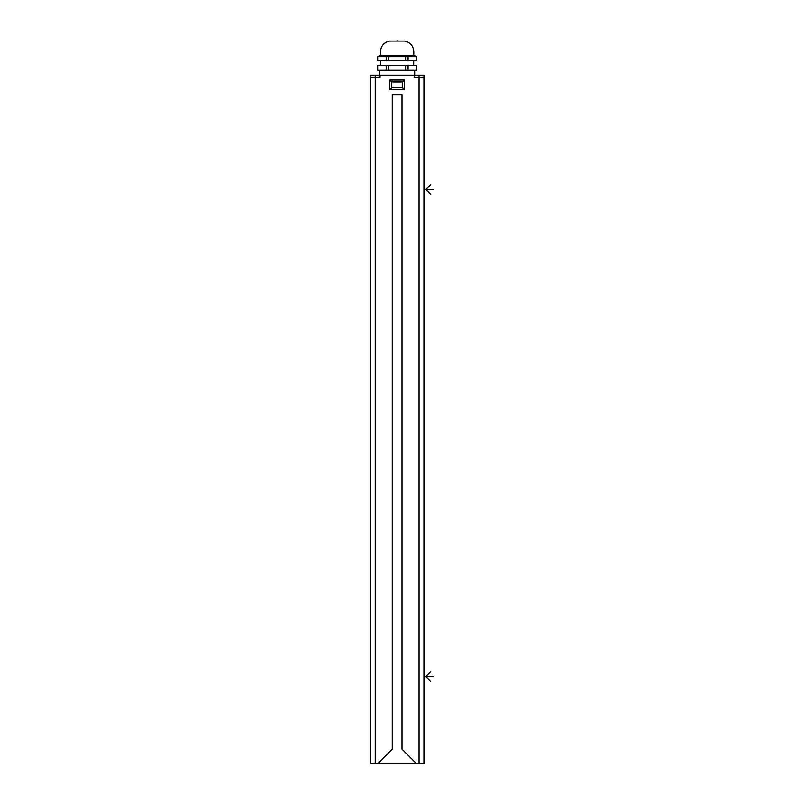<?xml version="1.0" encoding="UTF-8"?>
<svg xmlns="http://www.w3.org/2000/svg" width="804" height="804" viewBox="0 0 804 804"><rect width="100%" height="100%" fill="white"/><g stroke="black" fill="none" stroke-linecap="round" stroke-linejoin="round"><path stroke-width="1.21" d="M419.045 763.8L419.045 77.114L423.919 77.114L423.919 763.8L370.342 763.8L370.342 77.114L380.081 77.114L380.081 75.164L375.217 75.164L375.217 763.8M377.649 763.8L392.262 749.187L392.262 94.641L402 94.641L402 749.187L416.613 763.8M423.919 77.114L423.919 75.164L380.081 75.164M414.171 75.164L414.171 77.114L419.045 77.114L419.045 75.164M370.342 77.114L370.342 75.164L375.217 75.164M379.599 75.164L379.599 70.29M414.663 75.164L414.663 70.29M416.562 70.29L416.562 65.425L416.613 70.29L377.649 70.29L377.649 65.425L377.699 70.29M416.562 65.425L405.618 65.425L405.618 70.29M408.07 65.425L408.07 70.29M405.618 65.425L386.191 65.425L386.191 70.29M388.644 65.425L388.644 70.29M386.191 65.425L377.699 65.425M380.573 65.425L380.573 60.551M413.688 65.425L413.688 60.551M416.562 60.551L416.562 56.662L416.613 60.551L377.649 60.551L377.649 56.662L380.573 55.295C379.8 47.547 382.714 42.813 389.337 41.074L404.925 41.074C411.537 42.813 414.462 47.547 413.688 55.295L380.573 55.295M416.562 56.662L405.618 56.662L405.618 60.551M408.07 56.662L408.07 60.551M405.618 56.662L386.191 56.662L386.191 60.551M388.644 56.662L388.644 60.551M386.191 56.662L377.699 56.662L377.699 60.551M416.613 56.662L413.688 55.295M404.432 89.777L402.482 87.827L402.482 81.978L391.769 81.978L391.769 87.827L402.482 87.827L404.432 89.777L404.432 80.038L402.482 81.978L404.432 80.038L389.829 80.038L391.769 81.978L389.829 80.038L389.829 89.777L391.769 87.827L389.829 89.777L404.432 89.777M397.126 40.2L397.126 41.074M423.919 676.526L433.657 676.526M430.733 681.4L425.859 676.526L430.733 671.662M423.919 189.513L433.657 189.513M430.733 194.387L425.859 189.513L430.733 184.649"/></g></svg>
